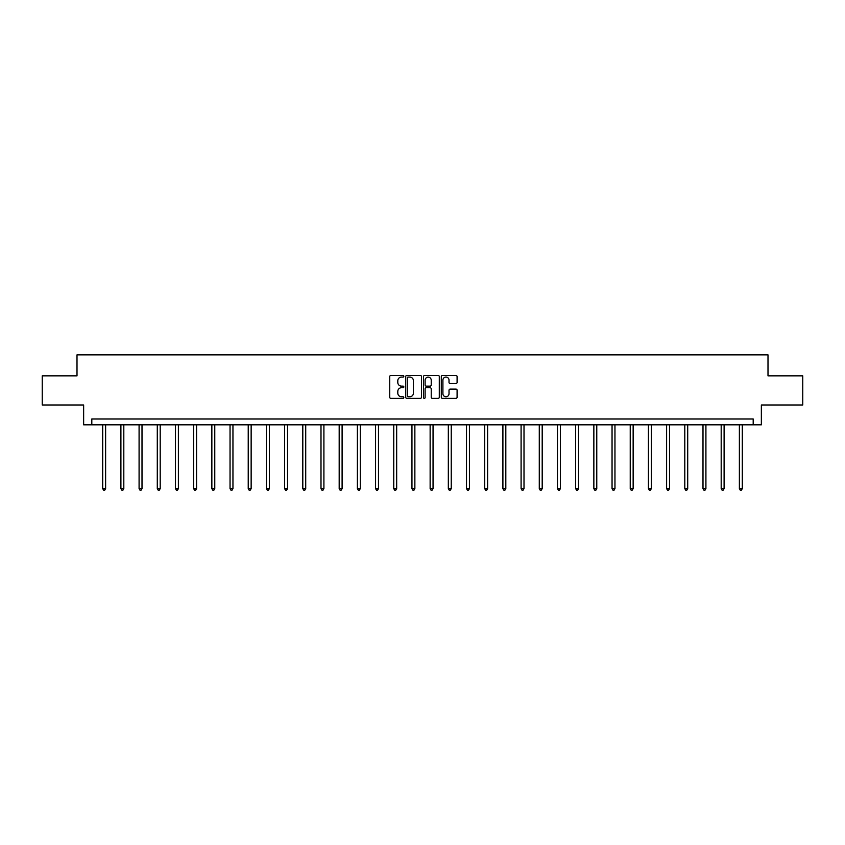 <?xml version="1.0" encoding="UTF-8"?>
<svg xmlns="http://www.w3.org/2000/svg" width="845" height="845" viewBox="0 0 845 845"><rect width="100%" height="100%" fill="white"/><g stroke="black" fill="none" stroke-linecap="round" stroke-linejoin="round"><path stroke-width="1.27" d="M403.847 376.278A0.803 0.803 0 0 0 403.044 375.476L390.886 375.476A1.141 1.141 0 0 0 389.735 376.627L389.735 397.224A1.141 1.141 0 0 0 390.886 398.365L403.044 398.365A0.803 0.803 0 0 0 403.847 397.572A0.803 0.803 0 0 0 403.044 396.77L401.47 396.77A3.665 3.665 0 0 1 397.805 393.105L397.805 391.383A3.665 3.665 0 0 1 401.47 387.728L403.044 387.728A0.803 0.803 0 0 0 403.847 386.925A0.803 0.803 0 0 0 403.044 386.123L401.47 386.123A3.665 3.665 0 0 1 397.805 382.458L397.805 380.746A3.665 3.665 0 0 1 401.47 377.081L403.044 377.081A0.803 0.803 0 0 0 403.847 376.278M455.951 383.545A1.141 1.141 0 0 0 457.092 382.405L457.092 376.627A1.141 1.141 0 0 0 455.951 375.476L442.442 375.476A1.141 1.141 0 0 0 441.301 376.627L441.301 397.224A1.141 1.141 0 0 0 442.442 398.365L455.951 398.365A1.141 1.141 0 0 0 457.092 397.224L457.092 390.242A1.141 1.141 0 0 0 455.951 389.101L450.174 389.101A1.141 1.141 0 0 0 449.022 390.242L449.022 393.707A3.063 3.063 0 0 1 445.959 396.77A3.063 3.063 0 0 1 442.907 393.707L442.907 380.144A3.063 3.063 0 0 1 445.959 377.081A3.063 3.063 0 0 1 449.022 380.144L449.022 382.405A1.141 1.141 0 0 0 450.174 383.545L455.951 383.545M753.191 424.824L761.356 424.824L761.356 404.998L802.75 404.998L802.75 375.845L767.999 375.845L767.999 354.858L77.001 354.858L77.001 375.845L42.25 375.845L42.25 404.998L83.644 404.998L83.644 424.824L753.191 424.824L753.191 418.993L91.809 418.993L91.809 424.824M421.497 376.627A1.141 1.141 0 0 0 420.356 375.476L406.846 375.476A1.141 1.141 0 0 0 405.706 376.627L405.706 397.224A1.141 1.141 0 0 0 406.846 398.365L420.356 398.365A1.141 1.141 0 0 0 421.497 397.224L421.497 376.627M424.644 375.476L438.154 375.476A1.141 1.141 0 0 1 439.294 376.627L439.294 397.224A1.141 1.141 0 0 1 438.154 398.365L432.376 398.365A1.141 1.141 0 0 1 431.225 397.224L431.225 388.869A1.141 1.141 0 0 0 430.084 387.728L426.25 387.728A1.141 1.141 0 0 0 425.109 388.869L425.109 397.572A0.803 0.803 0 0 1 424.306 398.365A0.803 0.803 0 0 1 423.503 397.572L423.503 376.627A1.141 1.141 0 0 1 424.644 375.476M408.103 377.081A0.803 0.803 0 0 0 407.311 377.884L407.311 395.967A0.803 0.803 0 0 0 408.103 396.77L409.762 396.77A3.665 3.665 0 0 0 413.427 393.105L413.427 380.746A3.665 3.665 0 0 0 409.762 377.081L408.103 377.081M431.225 380.197A3.063 3.063 0 0 0 428.161 377.134A3.063 3.063 0 0 0 425.109 380.197L425.109 384.982A1.141 1.141 0 0 0 426.25 386.123L430.084 386.123A1.141 1.141 0 0 0 431.225 384.982L431.225 380.197M102.71 424.824L102.71 488.632L105.625 488.632L105.625 424.824M105.625 488.632L104.748 490.142L103.586 490.142L102.71 488.632M120.898 424.824L120.898 488.632L123.814 488.632L123.814 424.824M123.814 488.632L122.937 490.142L121.775 490.142L120.898 488.632M139.087 424.824L139.087 488.632L142.002 488.632L142.002 424.824M142.002 488.632L141.136 490.142L139.964 490.142L139.087 488.632M157.286 424.824L157.286 488.632L160.201 488.632L160.201 424.824M160.201 488.632L159.325 490.142L158.152 490.142L157.286 488.632M175.475 424.824L175.475 488.632L178.39 488.632L178.39 424.824M178.39 488.632L177.513 490.142L176.341 490.142L175.475 488.632M193.663 424.824L193.663 488.632L196.579 488.632L196.579 424.824M196.579 488.632L195.702 490.142L194.54 490.142L193.663 488.632M211.852 424.824L211.852 488.632L214.767 488.632L214.767 424.824M214.767 488.632L213.891 490.142L212.729 490.142L211.852 488.632M230.041 424.824L230.041 488.632L232.956 488.632L232.956 424.824M232.956 488.632L232.079 490.142L230.917 490.142L230.041 488.632M248.229 424.824L248.229 488.632L251.145 488.632L251.145 424.824M251.145 488.632L250.278 490.142L249.106 490.142L248.229 488.632M266.428 424.824L266.428 488.632L269.344 488.632L269.344 424.824M269.344 488.632L268.467 490.142L267.295 490.142L266.428 488.632M284.617 424.824L284.617 488.632L287.532 488.632L287.532 424.824M287.532 488.632L286.656 490.142L285.494 490.142L284.617 488.632M302.806 424.824L302.806 488.632L305.721 488.632L305.721 424.824M305.721 488.632L304.844 490.142L303.682 490.142L302.806 488.632M320.994 424.824L320.994 488.632L323.91 488.632L323.91 424.824M323.91 488.632L323.033 490.142L321.871 490.142L320.994 488.632M339.183 424.824L339.183 488.632L342.098 488.632L342.098 424.824M342.098 488.632L341.222 490.142L340.06 490.142L339.183 488.632M357.372 424.824L357.372 488.632L360.287 488.632L360.287 424.824M360.287 488.632L359.421 490.142L358.248 490.142L357.372 488.632M375.571 424.824L375.571 488.632L378.486 488.632L378.486 424.824M378.486 488.632L377.609 490.142L376.437 490.142L375.571 488.632M393.759 424.824L393.759 488.632L396.675 488.632L396.675 424.824M396.675 488.632L395.798 490.142L394.636 490.142L393.759 488.632M411.948 424.824L411.948 488.632L414.863 488.632L414.863 424.824M414.863 488.632L413.987 490.142L412.825 490.142L411.948 488.632M430.137 424.824L430.137 488.632L433.052 488.632L433.052 424.824M433.052 488.632L432.175 490.142L431.013 490.142L430.137 488.632M448.325 424.824L448.325 488.632L451.241 488.632L451.241 424.824M451.241 488.632L450.364 490.142L449.202 490.142L448.325 488.632M466.514 424.824L466.514 488.632L469.429 488.632L469.429 424.824M469.429 488.632L468.563 490.142L467.391 490.142L466.514 488.632M484.713 424.824L484.713 488.632L487.628 488.632L487.628 424.824M487.628 488.632L486.752 490.142L485.579 490.142L484.713 488.632M502.902 424.824L502.902 488.632L505.817 488.632L505.817 424.824M505.817 488.632L504.94 490.142L503.778 490.142L502.902 488.632M521.09 424.824L521.09 488.632L524.006 488.632L524.006 424.824M524.006 488.632L523.129 490.142L521.967 490.142L521.09 488.632M539.279 424.824L539.279 488.632L542.194 488.632L542.194 424.824M542.194 488.632L541.318 490.142L540.156 490.142L539.279 488.632M557.468 424.824L557.468 488.632L560.383 488.632L560.383 424.824M560.383 488.632L559.506 490.142L558.344 490.142L557.468 488.632M575.656 424.824L575.656 488.632L578.571 488.632L578.571 424.824M578.571 488.632L577.705 490.142L576.533 490.142L575.656 488.632M593.855 424.824L593.855 488.632L596.771 488.632L596.771 424.824M596.771 488.632L595.894 490.142L594.722 490.142L593.855 488.632M612.044 424.824L612.044 488.632L614.959 488.632L614.959 424.824M614.959 488.632L614.083 490.142L612.921 490.142L612.044 488.632M630.233 424.824L630.233 488.632L633.148 488.632L633.148 424.824M633.148 488.632L632.271 490.142L631.109 490.142L630.233 488.632M648.421 424.824L648.421 488.632L651.337 488.632L651.337 424.824M651.337 488.632L650.46 490.142L649.298 490.142L648.421 488.632M666.61 424.824L666.61 488.632L669.525 488.632L669.525 424.824M669.525 488.632L668.659 490.142L667.487 490.142L666.61 488.632M684.799 424.824L684.799 488.632L687.714 488.632L687.714 424.824M687.714 488.632L686.848 490.142L685.675 490.142L684.799 488.632M702.998 424.824L702.998 488.632L705.913 488.632L705.913 424.824M705.913 488.632L705.036 490.142L703.864 490.142L702.998 488.632M721.186 424.824L721.186 488.632L724.102 488.632L724.102 424.824M724.102 488.632L723.225 490.142L722.063 490.142L721.186 488.632M739.375 424.824L739.375 488.632L742.29 488.632L742.29 424.824M742.29 488.632L741.414 490.142L740.252 490.142L739.375 488.632"/></g></svg>

